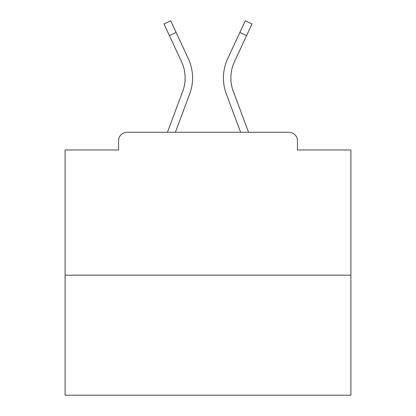 <?xml version="1.0" encoding="UTF-8"?>
<svg xmlns="http://www.w3.org/2000/svg" width="416" height="416" viewBox="0 0 416 416"><rect width="100%" height="100%" fill="white"/><g stroke="black" fill="none" stroke-linecap="round" stroke-linejoin="round"><path stroke-width="0.62" d="M297.456 149.984L297.456 140.837L297.456 149.984L350.901 149.984L350.901 395.2L65.099 395.2L65.099 149.984L118.544 149.984L118.544 140.837L118.544 149.984M350.901 275.163L65.099 275.163M297.456 140.837A8.575 8.575 0 0 0 288.881 132.262L127.119 132.262A8.575 8.575 0 0 0 118.544 140.837M288.881 132.262L252.585 132.262M163.415 132.262L127.119 132.262M189.68 93.954L175.375 132.262L189.68 93.954A45.729 45.729 0 0 0 188.318 58.713L176.14 32.469L169.4 35.594L163.987 23.925L170.726 20.8L176.14 32.469M182.718 91.354L167.445 132.262L182.718 91.354A38.298 38.298 0 0 0 185.136 77.958A38.298 38.298 0 0 1 182.718 91.354A38.298 38.298 0 0 0 185.136 77.958A38.298 38.298 0 0 1 182.718 91.354A38.298 38.298 0 0 0 181.579 61.844L169.4 35.594M226.32 93.954L240.625 132.262L226.32 93.954A45.729 45.729 0 0 1 227.682 58.713L245.274 20.8L252.013 23.925L234.421 61.844A38.298 38.298 0 0 0 233.282 91.354L248.555 132.262L233.282 91.354A38.298 38.298 0 0 1 230.864 77.958A38.298 38.298 0 0 0 233.282 91.354A38.298 38.298 0 0 1 230.864 77.958A38.298 38.298 0 0 0 233.282 91.354A38.298 38.298 0 0 1 230.864 77.958A38.298 38.298 0 0 0 233.282 91.354A38.298 38.298 0 0 1 230.864 77.958A38.298 38.298 0 0 0 233.282 91.354A38.298 38.298 0 0 1 230.864 77.958A38.298 38.298 0 0 0 233.282 91.354A38.298 38.298 0 0 1 230.864 77.958A38.298 38.298 0 0 0 233.282 91.354A38.298 38.298 0 0 1 230.864 77.958A38.298 38.298 0 0 0 233.282 91.354A38.298 38.298 0 0 1 230.864 77.958A38.298 38.298 0 0 0 233.282 91.354A38.298 38.298 0 0 1 230.864 77.958A38.298 38.298 0 0 0 233.282 91.354A38.298 38.298 0 0 1 230.864 77.958A38.298 38.298 0 0 0 233.282 91.354A38.298 38.298 0 0 1 230.864 77.958A38.298 38.298 0 0 0 233.282 91.354A38.298 38.298 0 0 1 230.864 77.958A38.298 38.298 0 0 0 233.282 91.354A38.298 38.298 0 0 1 230.864 77.958A38.298 38.298 0 0 0 233.282 91.354A38.298 38.298 0 0 1 230.864 77.958A38.298 38.298 0 0 0 233.282 91.354M234.421 61.844A38.298 38.298 0 0 0 230.864 77.958A38.298 38.298 0 0 1 234.421 61.844A38.298 38.298 0 0 0 230.864 77.958A38.298 38.298 0 0 1 234.421 61.844A38.298 38.298 0 0 0 230.864 77.958A38.298 38.298 0 0 1 234.421 61.844A38.298 38.298 0 0 0 230.864 77.958A38.298 38.298 0 0 1 234.421 61.844A38.298 38.298 0 0 0 230.864 77.958A38.298 38.298 0 0 1 234.421 61.844A38.298 38.298 0 0 0 230.864 77.958A38.298 38.298 0 0 1 234.421 61.844A38.298 38.298 0 0 0 230.864 77.958A38.298 38.298 0 0 1 234.421 61.844A38.298 38.298 0 0 0 230.864 77.958A38.298 38.298 0 0 1 234.421 61.844A38.298 38.298 0 0 0 230.864 77.958A38.298 38.298 0 0 1 234.421 61.844A38.298 38.298 0 0 0 230.864 77.958A38.298 38.298 0 0 1 234.421 61.844A38.298 38.298 0 0 0 230.864 77.958A38.298 38.298 0 0 1 234.421 61.844A38.298 38.298 0 0 0 230.864 77.958A38.298 38.298 0 0 1 234.421 61.844A38.298 38.298 0 0 0 230.864 77.958A38.298 38.298 0 0 1 234.421 61.844A38.298 38.298 0 0 0 230.864 77.958A38.298 38.298 0 0 1 234.421 61.844M246.6 35.594L239.86 32.469"/></g></svg>
